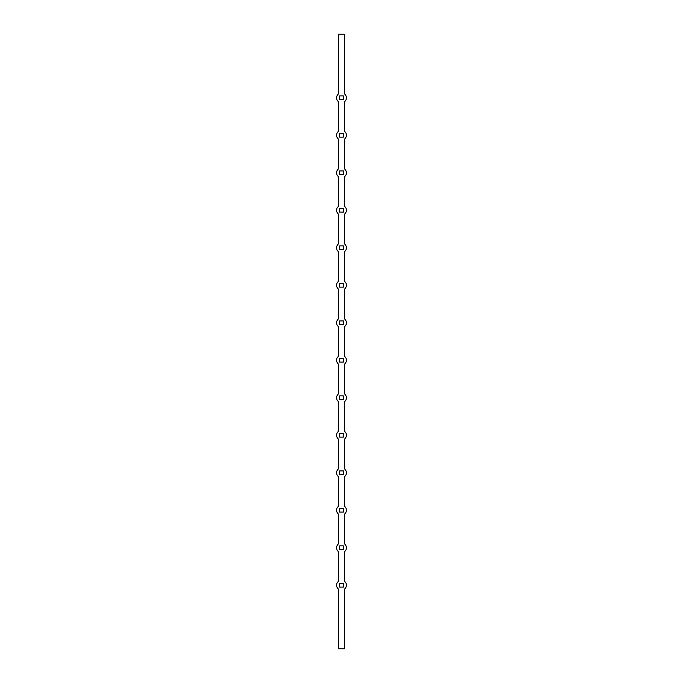 <?xml version="1.0" encoding="UTF-8"?>
<svg xmlns="http://www.w3.org/2000/svg" width="683" height="683" viewBox="0 0 683 683"><rect width="100%" height="100%" fill="white"/><g stroke="black" fill="none" stroke-linecap="round" stroke-linejoin="round"><path stroke-width="1.02" d="M344.266 34.15L338.734 34.15L338.734 93.708A4.918 4.918 0 0 0 338.734 101.835L338.734 131.204A4.918 4.918 0 0 0 338.734 139.332L338.734 168.701A4.918 4.918 0 0 0 338.734 176.829L338.734 206.198A4.918 4.918 0 0 0 338.734 214.325L338.734 243.694A4.918 4.918 0 0 0 338.734 251.822L338.734 281.191A4.918 4.918 0 0 0 338.734 289.319L338.734 318.688A4.918 4.918 0 0 0 338.734 326.815L338.734 356.185A4.918 4.918 0 0 0 338.734 364.312L338.734 393.681A4.918 4.918 0 0 0 338.734 401.809L338.734 431.178A4.918 4.918 0 0 0 338.734 439.306L338.734 468.675A4.918 4.918 0 0 0 338.734 476.802L338.734 506.171A4.918 4.918 0 0 0 338.734 514.299L338.734 543.668A4.918 4.918 0 0 0 338.734 551.796L338.734 581.165A4.918 4.918 0 0 0 338.734 589.292L338.734 648.85L344.266 648.85L344.266 589.292A4.918 4.918 0 0 0 344.266 581.165L344.266 551.796A4.918 4.918 0 0 0 344.266 543.668L344.266 514.299A4.918 4.918 0 0 0 344.266 506.171L344.266 476.802A4.918 4.918 0 0 0 344.266 468.675L344.266 439.306A4.918 4.918 0 0 0 344.266 431.178L344.266 401.809A4.918 4.918 0 0 0 344.266 393.681L344.266 364.312A4.918 4.918 0 0 0 344.266 356.185L344.266 326.815A4.918 4.918 0 0 0 344.266 318.688L344.266 289.319A4.918 4.918 0 0 0 344.266 281.191L344.266 251.822A4.918 4.918 0 0 0 344.266 243.694L344.266 214.325A4.918 4.918 0 0 0 344.266 206.198L344.266 176.829A4.918 4.918 0 0 0 344.266 168.701L344.266 139.332A4.918 4.918 0 0 0 344.266 131.204L344.266 101.835A4.918 4.918 0 0 0 344.266 93.708L344.266 34.15M343.344 95.927L339.656 95.927L339.656 99.616L343.344 99.616L343.344 95.927M343.344 133.424L339.656 133.424L339.656 137.112L343.344 137.112L343.344 133.424M343.344 170.921L339.656 170.921L339.656 174.609L343.344 174.609L343.344 170.921M343.344 208.417L339.656 208.417L339.656 212.106L343.344 212.106L343.344 208.417M343.344 245.914L339.656 245.914L339.656 249.602L343.344 249.602L343.344 245.914M343.344 283.411L339.656 283.411L339.656 287.099L343.344 287.099L343.344 283.411M343.344 320.908L339.656 320.908L339.656 324.596L343.344 324.596L343.344 320.908M343.344 358.404L339.656 358.404L339.656 362.092L343.344 362.092L343.344 358.404M343.344 395.901L339.656 395.901L339.656 399.589L343.344 399.589L343.344 395.901M343.344 433.398L339.656 433.398L339.656 437.086L343.344 437.086L343.344 433.398M343.344 470.894L339.656 470.894L339.656 474.583L343.344 474.583L343.344 470.894M343.344 508.391L339.656 508.391L339.656 512.079L343.344 512.079L343.344 508.391M343.344 545.888L339.656 545.888L339.656 549.576L343.344 549.576L343.344 545.888M343.344 583.384L339.656 583.384L339.656 587.073L343.344 587.073L343.344 583.384"/></g></svg>
